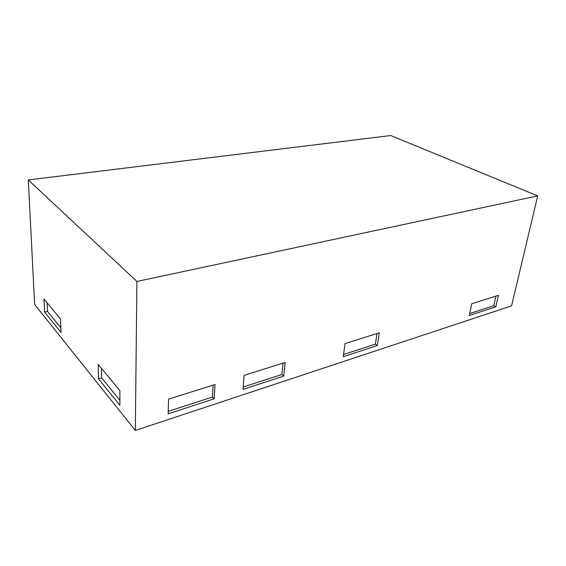 <?xml version="1.0" encoding="UTF-8"?>
<svg xmlns="http://www.w3.org/2000/svg" width="566" height="566" viewBox="0 0 566 566"><rect width="100%" height="100%" fill="white"/><g stroke="black" fill="none" stroke-linecap="round" stroke-linejoin="round"><path stroke-width="0.85" d="M345.062 343.59L379.333 332.808L377.296 345.55L343.229 356.672L345.062 343.59M168.597 399.115L215.059 384.498L214.189 398.804L168.13 413.838L168.597 399.115M136.915 281.465L135.316 430.457L511.579 305.845L537.7 195.893L390.703 135.543L28.3 179.938L136.915 281.465L537.7 195.893M244.13 375.35L285.158 362.438L283.736 376.093L243.019 389.387L244.13 375.35M471.796 303.709L498.427 295.332L495.795 306.857L469.278 315.51L471.796 303.709M119.886 390.625L119.879 405.327L98.427 378.76L98.243 364.511L119.886 390.625M28.3 179.938L34.646 304.494L135.316 430.457M44.021 299.081L60.541 319.012L61.015 332.426L44.608 312.099L44.021 299.081M119.879 400.289L101.611 377.862L98.427 378.76M101.611 377.862L101.505 368.452M60.852 327.827L47.516 311.456L44.608 312.099M47.516 311.456L47.141 302.852M213.156 385.092L212.441 397.028L214.189 398.804M212.441 397.028L168.208 411.383M283.057 363.096L281.889 374.494L283.736 376.093M281.889 374.494L243.21 387.045M377.034 333.53L375.343 344.163L377.296 345.55M375.343 344.163L343.534 354.486M495.965 296.103L493.785 305.725L495.795 306.857M493.785 305.725L469.702 313.543"/></g></svg>
